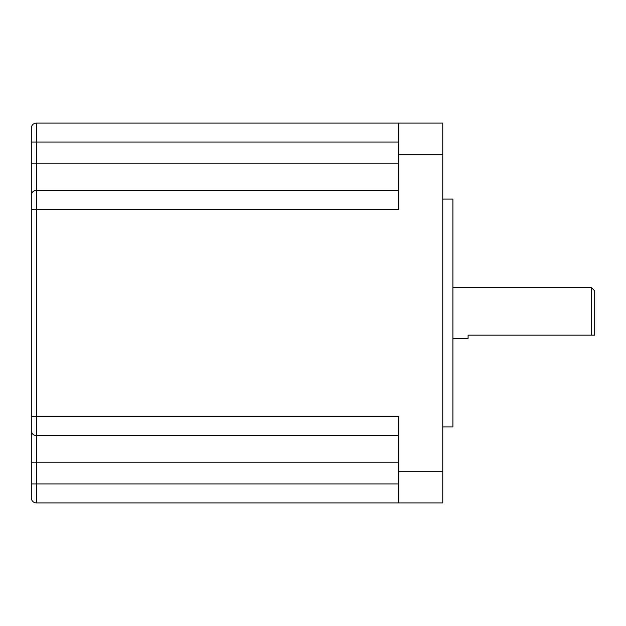 <?xml version="1.0" encoding="UTF-8"?>
<svg xmlns="http://www.w3.org/2000/svg" width="626" height="626" viewBox="0 0 626 626"><rect width="100%" height="100%" fill="white"/><g stroke="black" fill="none" stroke-linecap="round" stroke-linejoin="round"><path stroke-width="0.94" d="M442.77 199.052L452.903 199.052L452.903 426.948L442.77 426.948M591.539 287.678L594.7 290.847L594.7 335.153L591.539 335.153L591.539 287.678L452.903 287.678M591.539 335.153L468.091 335.153L468.091 338.322L452.903 338.322M36.363 123.087L36.363 502.913A5.063 5.063 0 0 1 31.3 497.842L31.3 128.158A5.063 5.063 0 0 1 36.363 123.087L442.77 123.087L442.77 502.913L398.457 502.913L398.457 471.261L442.77 471.261M398.457 471.261L398.457 416.626L31.3 416.626L31.3 430.555A5.063 5.063 0 0 0 36.363 435.618L398.457 435.618M398.457 123.087L398.457 209.374L31.3 209.374M36.363 502.913L398.457 502.913L36.363 502.913M31.3 195.445A5.063 5.063 0 0 1 36.363 190.382L398.457 190.382M398.457 154.739L442.77 154.739M31.3 462.207L398.457 462.207M31.3 483.921L398.457 483.921M31.3 142.079L398.457 142.079M31.3 163.793L398.457 163.793"/></g></svg>
